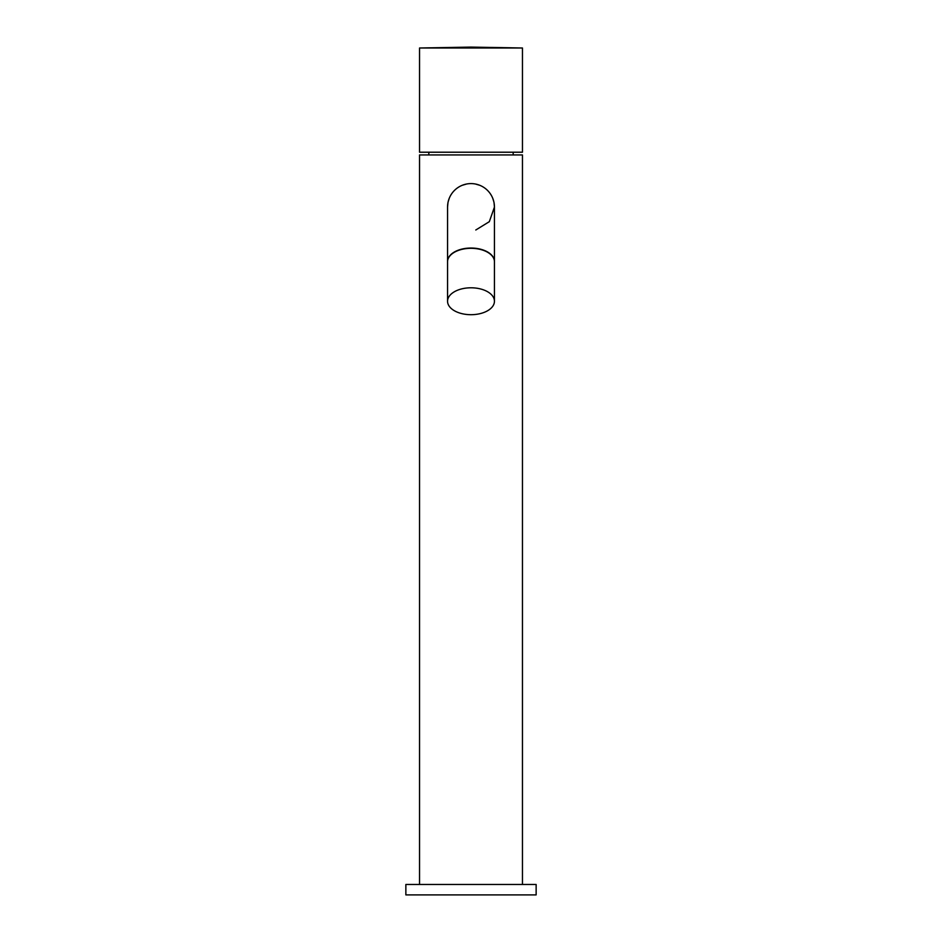 <?xml version="1.0" encoding="UTF-8"?>
<svg xmlns="http://www.w3.org/2000/svg" width="942" height="942" viewBox="0 0 942 942"><rect width="100%" height="100%" fill="white"/><g stroke="black" fill="none" stroke-linecap="round" stroke-linejoin="round"><path stroke-width="1.41" d="M419.543 884.479L419.543 154.935L522.457 154.935L522.457 884.479M428.987 152.215L428.657 154.935M513.343 154.935L513.013 152.215M419.543 152.215L419.543 47.995L522.457 47.995L522.457 152.215L419.543 152.215M475.439 184.02L479.784 185.303M483.234 187.046L483.905 187.47M490.617 194.205L491.112 194.982M492.772 198.338L493.914 202.035M494.032 202.671L494.444 207.04L489.334 221.664L475.792 230.001M494.444 261.629A23.444 13.447 180 0 0 494.444 261.487L494.444 207.04A23.444 23.444 0 0 0 471 183.596A23.444 23.444 0 0 0 447.556 207.04L447.968 202.671M448.086 202.047L449.228 198.338M450.888 194.982L451.383 194.205M458.095 187.47L458.766 187.046M462.216 185.303L466.561 184.02M447.556 261.629A23.444 13.447 180 0 1 447.556 261.487A23.444 13.447 180 0 1 471 248.04A23.444 13.447 180 0 1 494.444 261.487L494.444 261.758A23.444 13.447 180 0 0 471 248.311A23.444 13.447 180 0 0 447.556 261.758A23.444 13.447 0 0 1 471 248.311A23.444 13.447 0 0 1 494.444 261.758L494.444 301.24A23.444 13.447 180 0 0 471 287.793A23.444 13.447 0 0 0 447.556 301.24A23.444 13.447 0 0 0 471 314.699A23.444 13.447 180 0 0 494.444 301.24M536.139 894.9L405.861 894.9L405.861 884.479L536.139 884.479L536.139 894.9M494.444 207.04A23.444 23.444 0 0 0 471 183.596A23.444 23.444 0 0 0 447.556 207.04L447.556 301.24M522.457 47.995L471 47.1L419.543 47.995"/></g></svg>
